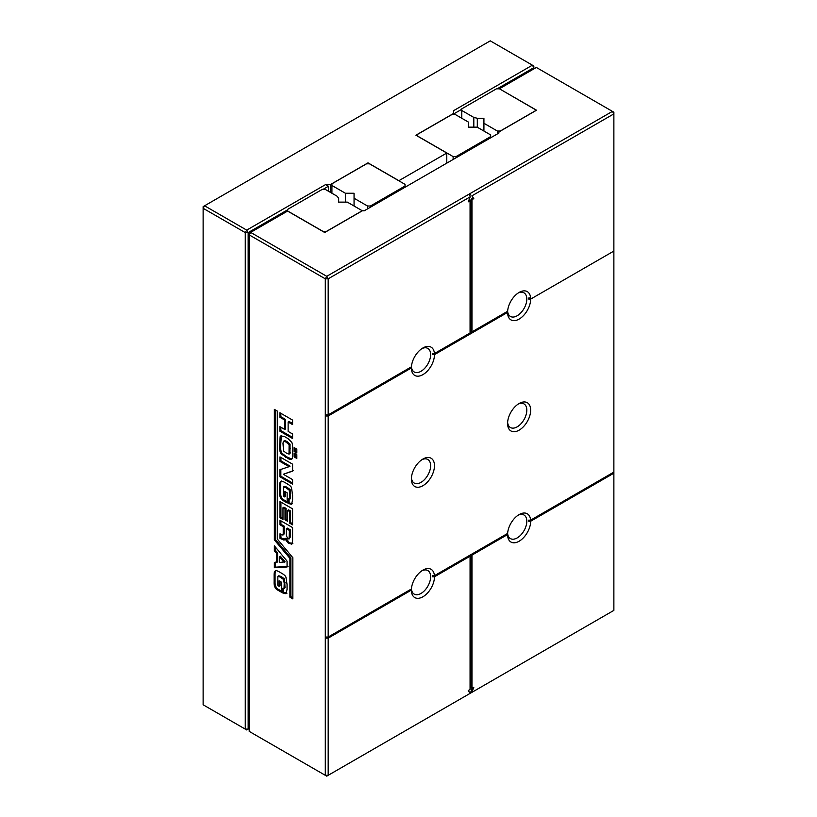 <?xml version="1.0" encoding="UTF-8"?>
<svg xmlns="http://www.w3.org/2000/svg" width="817" height="817" viewBox="0 0 817 817"><rect width="100%" height="100%" fill="white"/><g stroke="black" fill="none" stroke-linecap="round" stroke-linejoin="round"><path stroke-width="1.23" d="M471.021 554.559L507.582 533.46L507.582 534.563A16.32 9.426 120 0 0 519.122 541.232A16.32 9.426 120 0 0 530.662 521.236L613.873 473.196L613.873 610.381L471.858 692.367L473.799 687.352L471.991 688.404L471.021 687.853L471.021 554.559L471.991 555.121L471.991 688.404M507.582 534.563L471.991 555.121M469.785 693.562L471.858 692.367M411.39 590.099L328.179 638.138L326.259 638.138L411.39 588.996L411.39 590.099A16.32 9.426 120 0 0 422.93 596.767A16.32 9.426 120 0 0 434.47 576.771L470.061 556.224L470.061 689.517L468.243 690.559L470.194 693.327L328.179 775.313L325.299 775.313L249.205 731.389L249.205 233.223L287.584 211.072L324.717 232.508L362.329 210.786L364.249 210.786L498.921 133.038L498.921 131.925L536.534 110.213L499.401 88.777L536.34 110.213L500.27 131.037L497.379 131.037L483.919 123.265L483.919 118.271L477.302 118.271L473.819 117.434L461.789 110.489L461.789 108.824L496.419 88.828L499.31 88.828M328.179 414.883L326.259 414.883L326.259 415.996L411.39 366.843L328.179 414.883L328.179 278.822L325.299 278.822L325.299 775.313L326.739 776.15L328.179 775.313L328.179 638.138M470.337 693.245L472.287 688.231M530.662 521.236L528.742 521.236A14.961 8.64 -60 0 0 528.691 520.153L530.621 520.153A16.32 9.426 120 0 0 519.122 514.577A16.32 9.426 120 0 0 507.623 533.43L434.43 575.689L432.499 575.689A14.961 8.64 -60 0 1 432.55 576.771L469.101 555.672L470.061 556.224M507.623 533.378A13.603 7.853 120 0 0 510.39 538.577A13.603 7.853 120 0 0 520.878 534.931A13.603 7.853 120 0 0 526.812 521.236A13.603 7.853 120 0 0 523.993 515.016A13.603 7.853 120 0 0 518.111 515.21M613.873 473.196L613.873 472.093L528.742 521.236M530.621 520.153L613.873 472.093L613.873 112.215L612.423 111.378L613.873 113.88L471.858 195.866L473.799 198.633L471.858 195.866M326.259 638.138L326.259 637.035L328.179 637.035L328.179 415.996L411.39 367.956A16.32 9.426 120 0 0 422.93 374.625A16.32 9.426 120 0 0 434.47 354.629L507.582 312.421A16.32 9.426 120 0 0 519.122 319.09A16.32 9.426 120 0 0 530.662 299.093L613.873 251.054M328.179 637.035L411.431 588.965A16.32 9.426 120 0 1 422.93 570.113A16.32 9.426 120 0 1 434.43 575.689M530.662 410.165A16.32 9.426 120 0 0 519.122 403.506A16.32 9.426 120 0 0 507.582 423.492A16.32 9.426 120 0 0 519.122 430.161A16.32 9.426 120 0 0 530.662 410.165M434.47 465.7A16.32 9.426 120 0 0 422.93 459.042A16.32 9.426 120 0 0 411.39 479.028A16.32 9.426 120 0 0 422.93 485.696A16.32 9.426 120 0 0 434.47 465.7M530.621 298.001L528.691 298.011A14.961 8.64 -60 0 1 528.742 299.093L530.621 298.001A16.32 9.426 120 0 0 519.122 292.425A16.32 9.426 120 0 0 507.623 311.287L471.991 331.855L471.021 331.304L471.021 199.123L472.839 198.082M471.991 331.855L471.991 199.685L473.799 198.633M530.662 299.093L528.742 299.093M326.259 415.996L328.179 415.996M434.47 576.771L432.55 576.771M411.431 588.914A13.603 7.853 120 0 0 414.199 594.112A13.603 7.853 120 0 0 424.687 590.466A13.603 7.853 120 0 0 430.62 576.771A13.603 7.853 120 0 0 427.802 570.552A13.603 7.853 120 0 0 421.919 570.746M434.47 354.629L432.55 354.629A14.961 8.64 -60 0 0 432.499 353.547L434.43 353.536A16.32 9.426 120 0 0 422.93 347.96A16.32 9.426 120 0 0 411.431 366.823L411.39 367.956M411.431 366.772A13.603 7.853 120 0 0 414.199 371.96A13.603 7.853 120 0 0 424.687 368.314A13.603 7.853 120 0 0 430.62 354.629A13.603 7.853 120 0 0 427.802 348.399A13.603 7.853 120 0 0 421.919 348.593M432.55 354.629L507.582 311.308L507.582 312.421M507.623 311.236A13.603 7.853 120 0 0 510.39 316.424A13.603 7.853 120 0 0 520.878 312.778A13.603 7.853 120 0 0 526.812 299.093A13.603 7.853 120 0 0 523.993 292.864A13.603 7.853 120 0 0 518.111 293.058M507.623 422.307A13.603 7.853 120 0 0 510.39 427.505A13.603 7.853 120 0 0 520.878 423.86A13.603 7.853 120 0 0 526.812 410.165A13.603 7.853 120 0 0 523.993 403.935A13.603 7.853 120 0 0 518.111 404.129M411.431 477.843A13.603 7.853 120 0 0 414.199 483.041A13.603 7.853 120 0 0 424.687 479.395A13.603 7.853 120 0 0 430.62 465.7A13.603 7.853 120 0 0 427.802 459.471A13.603 7.853 120 0 0 421.919 459.665M470.337 194.528L469.785 194.844L470.194 196.836L328.179 278.822L326.739 276.32L612.423 111.378L536.34 67.454L499.401 88.777M471.991 199.685L471.021 199.123M326.739 276.32L250.645 232.396L249.205 234.887L325.299 278.822L326.739 276.32M291.873 544.081L288.37 543.285L284.867 538.72L284.05 540.129L279.976 538.342L279.976 533.828L282.896 535.064L283.233 533.552L283.233 526.679L279.976 524.8L279.976 520.286L292.598 527.578L292.598 541.211L291.638 544.245M287.635 521.328L285.031 519.816L285.031 508.909L282.988 507.735L282.988 519.489L279.976 517.753L279.976 501.577L292.598 508.858L292.598 524.851L289.667 523.156L289.667 511.595L287.635 510.411L287.635 521.328M281.079 481.376L280.793 481.54C281.211 480.702 283.142 481.346 286.573 483.47C289.3 484.971 290.934 486.35 291.465 487.606L292.598 495.133L292.598 499.933L291.546 504.303L288.125 503.456L288.125 498.942L289.586 498.758L289.749 493.958L289.177 490.149L285.838 487.657L283.397 486.901L283.315 495.786L284.622 496.92L284.622 491.374L287.145 492.825L287.145 502.894L283.479 500.78C280.742 499.473 279.465 496.767 279.649 492.641L279.649 486.248C279.588 483.388 279.965 481.816 280.793 481.54L280.936 481.448M288.697 499.269L290.546 498.196L290.147 489.597L286.808 487.106L284.357 486.35L283.397 486.901L284.357 486.35M296.837 458.46L294.151 456.907L294.151 453.139L296.837 454.691L296.837 458.46M292.026 458.786L289.749 459.542L281.201 453.946C280.078 452.679 279.557 450.034 279.649 446L280.139 436.687L280.885 435.87L284.622 436.635L288.044 438.617L291.628 442.191C292.425 443.233 292.782 446.031 292.68 450.606C292.752 456.131 292.537 458.858 292.026 458.786L291.373 459.481M292.598 464.189L292.598 471.154L283.315 474.258L292.598 479.62L292.598 484.134L279.894 476.791L279.894 469.744L289.095 466.681L279.976 461.421L279.976 456.907L292.598 464.189M276.636 562.566L276.636 553.436L274.359 550.801L274.359 545.817L287.063 561.146L287.063 566.978L274.359 567.733L274.359 562.658L277.596 562.004L277.596 552.884L275.319 550.249L275.319 546.981M296.837 453.006L294.151 451.454L294.151 447.593L296.837 449.146L296.837 453.006M284.704 429.446L284.704 420.04L279.894 417.262L279.894 412.748L292.598 420.091L292.598 424.605L288.125 422.011L288.125 431.417L292.598 434.011L292.598 438.525L279.894 431.182L279.894 426.668L284.704 429.446L285.664 428.894L285.664 419.489L280.854 416.711L280.854 413.31M275.543 570.807L275.258 570.981C275.676 570.143 277.606 570.787 281.038 572.901C283.765 574.402 285.399 575.781 285.919 577.047L287.063 584.563L287.063 589.363L286.001 593.734L282.58 592.887L282.58 588.373L284.05 588.189L284.214 583.389L283.642 579.58L280.302 577.088L277.862 576.342L277.78 585.227L279.077 586.351L279.077 580.805L281.61 582.266L281.61 592.325L277.943 590.211C275.196 588.904 273.92 586.197 274.114 582.072L274.114 575.679C274.042 572.819 274.43 571.257 275.258 570.981L275.4 570.889M283.152 588.7L285.01 587.627L284.602 579.028L281.262 576.536L278.822 575.781L277.862 576.342L278.822 575.781M274.359 539.894L289.912 558.379L289.912 597.217L292.843 598.912L292.843 557.715L277.29 539.046L277.29 411.063L274.359 409.368L274.359 539.894L275.319 539.343L290.872 557.817L290.872 596.655L292.843 597.799M470.194 196.836L468.243 201.84L470.061 200.788L468.805 200.41M470.061 200.788L470.061 332.968L434.43 353.536M285.01 539.577L280.936 537.79L280.936 534.389M279.976 538.342L280.936 537.79M284.867 538.72L285.909 538.209L284.949 538.771M292.833 543.53L289.33 542.723L285.909 538.209M279.976 524.8L280.936 524.248L280.936 520.848M283.233 526.679L284.193 526.128L280.936 524.248M282.896 535.064L283.856 534.502L284.193 532.99L284.193 526.128M287.635 520.215L285.991 519.265L285.991 508.358L283.948 507.183L282.988 507.735M285.031 519.816L285.991 519.265M287.635 510.411L288.595 509.859L290.627 511.033L289.667 511.595M289.667 523.156L290.627 522.604L290.627 511.033M292.598 523.738L290.627 522.604M279.976 517.753L280.936 517.192L280.936 502.128M282.988 518.376L280.936 517.192M285.031 508.909L285.991 508.358M287.145 501.781L284.439 500.218C281.702 498.921 280.425 496.205 280.609 492.089L280.609 485.686C280.548 482.827 280.925 481.264 281.753 480.988M284.622 496.92L285.582 496.368L285.582 491.926M289.657 498.717L290.546 498.196M288.125 503.456L289.085 502.904L289.085 499.412M292.506 503.742L289.085 502.904M296.837 457.346L295.111 456.346L295.111 453.701M294.151 456.907L295.111 456.346M291.812 459.103L286.563 456.774L282.161 453.384C281.038 452.128 280.517 449.473 280.609 445.439L281.416 435.675M289.749 459.542L290.709 458.98M280.139 436.687L281.099 436.135M279.976 461.421L280.936 460.859L280.936 457.459M289.095 466.681L290.066 466.129L280.936 460.859M279.894 476.791L280.854 476.24L280.854 469.183M292.598 483.021L280.854 476.24M283.315 474.258L293.558 470.592M276.636 553.436L277.596 552.884M274.359 567.733L275.319 567.182L275.319 562.096M288.023 566.426L275.319 567.182M274.359 550.801L275.319 550.249M296.837 451.893L295.111 450.892L295.111 448.155M294.151 451.454L295.111 450.892M284.704 420.04L285.664 419.489M279.894 431.182L280.854 430.63L280.854 427.23M292.598 437.412L280.854 430.63M288.125 422.011L289.085 421.46L292.598 423.492M279.894 417.262L280.854 416.711M282.58 592.887L283.55 592.335L283.55 588.853M286.971 593.183L283.55 592.335M281.61 591.212L278.903 589.649C276.166 588.352 274.89 585.646 275.074 581.52L275.074 575.127C275.012 572.268 275.39 570.695 276.217 570.419M279.077 586.351L280.047 585.799L280.047 581.357M284.112 588.148L285.01 587.627M289.912 558.379L290.872 557.817M289.912 597.217L290.872 596.655M275.319 409.92L275.319 539.343M289.065 538.985L290.382 536.943L290.382 529.886L287.288 528.099L286.328 528.66L286.328 535.717L287.88 538.679L289.065 538.985L289.422 530.447L290.382 529.886M289.892 453.629L290.066 444.213L287.288 441.772C285.46 440.639 284.479 440.322 284.357 440.833L283.397 441.384L282.988 443.314L283.56 450.984L286.736 453.374L289.095 454.089L290.066 453.527M285.092 561.82L280.292 556.132L279.322 556.683L279.322 562.515L285.092 561.82M289.422 530.447L286.328 528.66M289.974 453.588L289.014 454.14L289.095 444.775L286.328 442.324C284.5 441.19 283.519 440.874 283.397 441.384M284.132 562.372L279.322 556.683M338.667 198.306L338.667 202.126L347.327 202.126L362.227 210.735L326.157 231.558L323.277 231.558L287.686 211.011L287.686 209.346L322.317 189.35L325.197 189.35L337.227 196.294L338.667 198.306M497.379 133.927L497.379 131.037M483.919 131.037L483.919 123.265M477.302 127.217L477.302 118.271M473.819 127.156L473.819 117.434M461.789 118.271L461.789 110.489M453.517 114.38L453.517 110.714L532.398 65.176L533.838 67.678L533.838 66.003L490.261 40.85L204.577 205.792L246.703 230.118L245.263 232.61L248.154 232.61L287.686 209.785M453.517 114.043L461.789 109.274M497.185 88.828L533.838 67.678L533.838 68.894M368.007 163.809L368.007 162.859L330.395 184.581L325.585 184.581L246.703 230.118L248.154 232.61L248.154 729.111L249.205 728.498M368.007 162.859L398.88 180.69L446.787 153.034L415.904 135.203L453.517 113.492M446.787 163.145L446.787 153.034M203.127 704.785L245.263 729.111L245.263 232.61L203.127 208.294L204.577 205.792L203.127 206.619L203.127 704.785M246.703 729.949L245.263 729.111L248.154 729.111L246.703 729.949M330.395 192.352L330.395 184.581M328.465 191.239L328.465 186.245L325.585 184.581M328.465 186.245L323.083 189.35M367.527 208.897L367.527 206.017L354.057 198.235L354.057 193.241L345.397 193.241L331.927 185.469L331.927 183.794L366.557 163.809L369.447 163.809L405.038 184.356L405.038 186.021L370.407 206.017L367.527 206.017M354.057 206.017L354.057 198.235M370.407 207.232L370.407 206.017M405.038 187.246L405.038 186.021M345.397 202.126L345.397 193.241M331.927 193.241L331.927 185.469M490.649 134.928L477.179 127.156L468.519 127.156L468.519 122.152L455.059 114.38L452.169 114.38L417.538 134.376L417.538 136.041L453.129 156.588L456.019 156.588L490.649 136.592L490.649 134.928M490.649 137.818L490.649 136.592M456.019 157.804L456.019 156.588M453.129 159.478L453.129 156.588M281.038 538.954L281.998 538.403M288.37 543.285L289.33 542.723M283.233 533.552L284.193 532.99M279.649 492.641L280.609 492.089M279.649 486.248L280.609 485.686M283.479 500.78L284.439 500.218M285.838 487.657L286.808 487.106M289.177 490.149L290.147 489.597M289.749 493.958L290.709 493.407M279.649 446L280.609 445.439M281.201 453.946L282.161 453.384M285.593 457.326L286.563 456.774M274.114 575.679L275.074 575.127M274.114 582.072L275.074 581.52M277.943 590.211L278.903 589.649M280.302 577.088L281.262 576.536M283.642 579.58L284.602 579.028M284.214 583.389L285.174 582.838M289.422 537.494L290.382 536.943M289.422 453.139L290.382 452.587M289.504 448.768L290.464 448.216M289.095 444.775L290.066 444.213M286.328 442.324L287.288 441.772M290.27 498.819L289.31 499.371M284.735 588.25L283.775 588.812"/></g></svg>
